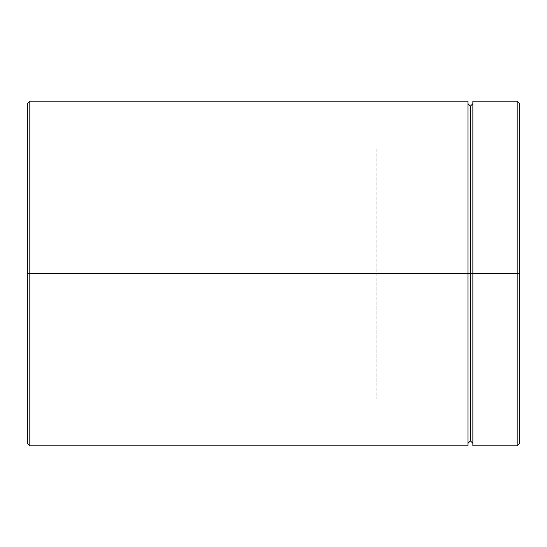 <?xml version="1.0" encoding="UTF-8"?>
<svg xmlns="http://www.w3.org/2000/svg" width="547" height="547" viewBox="0 0 547 547"><rect width="100%" height="100%" fill="white"/><g stroke="black" fill="none" stroke-linecap="round" stroke-linejoin="round"><path stroke-width="0.41" stroke-dasharray="2.73 2.05" d="M470.42 273.5L472.882 273.5L472.882 103.656L472.882 273.5L472.882 103.656L472.882 273.5L519.65 273.5L519.65 443.343L519.65 103.656L519.65 273.5L517.188 273.5L517.188 445.805L517.188 273.5L472.882 273.5L472.882 101.195L472.882 445.805L472.882 103.656L472.882 443.343L472.882 273.5L472.882 443.343L472.882 273.5L472.882 443.343L472.882 273.5L470.42 273.5L470.42 106.118L470.42 440.882L470.42 273.5L467.958 273.5L467.958 103.656L467.958 273.5L467.958 103.656L467.958 273.5L470.42 273.5L470.42 440.882L470.42 273.5M29.811 273.5L29.811 445.805L29.811 273.5L467.958 273.5L467.958 445.805L467.958 101.195L467.958 443.343L467.958 273.5L29.811 273.5L29.811 101.195L29.811 273.5L27.35 273.5L29.811 273.5M27.35 443.343L27.35 273.5L376.883 273.5L376.883 147.964L376.883 273.5L27.35 273.5L27.35 147.964L27.35 443.343M27.35 103.656L27.35 399.036L27.35 147.964L27.35 273.5L376.883 273.5L27.35 273.5L27.35 399.036L27.35 103.656M517.188 101.195L517.188 273.5L517.188 101.195M376.883 273.5L376.883 399.036L376.883 273.5M467.958 273.5L467.958 443.343L467.958 273.5M376.883 147.964L27.35 147.964M376.883 399.036L27.35 399.036"/><path stroke-width="0.82" d="M472.882 273.5L470.42 273.5L470.42 106.118L470.42 273.5L27.35 273.5L27.35 443.343L27.35 103.656L27.35 273.5L29.811 273.5L29.811 445.805L29.811 273.5L467.958 273.5L467.958 445.805L467.958 101.195L467.958 273.5L470.42 273.5L470.42 106.118L470.42 440.882L470.42 273.5L470.42 440.882L470.42 273.5L472.882 273.5L472.882 445.805L472.882 273.5L517.188 273.5L517.188 445.805L517.188 273.5L472.882 273.5L472.882 101.195L472.882 273.5M519.65 273.5L517.188 273.5L517.188 101.195L517.188 273.5L519.65 273.5L519.65 443.343L519.65 103.656L519.65 273.5M467.958 101.195L29.811 101.195L29.811 273.5L29.811 101.195L27.35 103.656M467.958 103.656L470.42 106.118L472.882 103.656M467.958 445.805L29.811 445.805L27.35 443.343M472.882 445.805L517.188 445.805L519.65 443.343M519.65 103.656L517.188 101.195L472.882 101.195M472.882 443.343L470.42 440.882L467.958 443.343"/></g></svg>
